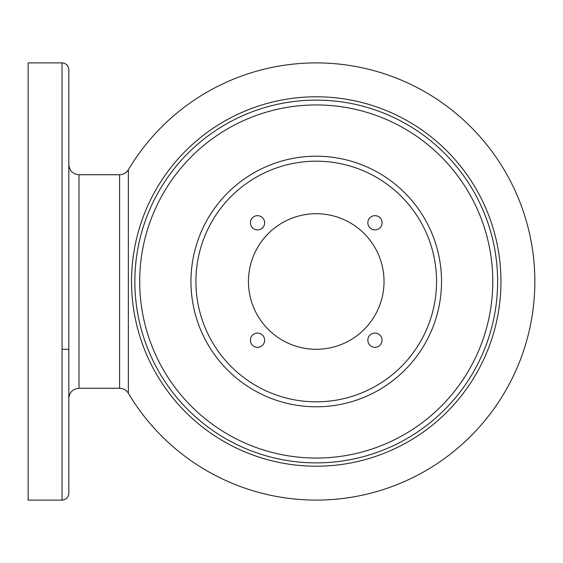 <?xml version="1.0" encoding="UTF-8"?>
<svg xmlns="http://www.w3.org/2000/svg" width="563" height="563" viewBox="0 0 563 563"><rect width="100%" height="100%" fill="white"/><g stroke="black" fill="none" stroke-linecap="round" stroke-linejoin="round"><path stroke-width="0.84" d="M62.043 349.285L68.82 349.285L68.82 478.698L68.82 69.671C68.419 65.554 66.16 63.295 62.043 62.887L62.043 500.113C66.16 499.705 68.419 497.446 68.82 493.329L68.82 281.5M62.043 500.113L28.15 500.113L28.15 62.887L62.043 62.887M68.82 137.456L68.82 167.957M316.237 96.787A184.713 184.713 0 0 1 500.957 281.5A184.713 184.713 0 0 1 316.237 466.213A184.713 184.713 0 0 1 131.524 281.5A184.713 184.713 0 0 1 316.237 96.787M316.237 161.18A120.32 120.32 0 0 0 195.917 281.5A120.32 120.32 0 0 0 316.237 401.82A120.32 120.32 0 0 0 436.557 281.5A120.32 120.32 0 0 0 316.237 161.18M316.237 213.715A67.785 67.785 0 0 0 248.452 281.5A67.785 67.785 0 0 0 316.237 349.285A67.785 67.785 0 0 0 384.029 281.5A67.785 67.785 0 0 0 316.237 213.715M374.958 333.099A7.115 7.115 0 0 0 367.836 340.214A7.115 7.115 0 0 0 374.958 347.336A7.115 7.115 0 0 0 382.073 340.214A7.115 7.115 0 0 0 374.958 333.099M374.958 215.664A7.115 7.115 0 0 0 367.836 222.786A7.115 7.115 0 0 0 374.958 229.901A7.115 7.115 0 0 0 382.073 222.786A7.115 7.115 0 0 0 374.958 215.664M257.523 215.664A7.115 7.115 0 0 0 250.408 222.786A7.115 7.115 0 0 0 257.523 229.901A7.115 7.115 0 0 0 264.638 222.786A7.115 7.115 0 0 0 257.523 215.664M257.523 333.099A7.115 7.115 0 0 0 250.408 340.214A7.115 7.115 0 0 0 257.523 347.336A7.115 7.115 0 0 0 264.638 340.214A7.115 7.115 0 0 0 257.523 333.099M128.343 281.5L128.343 393.234A218.613 218.613 0 0 0 534.85 281.5A218.613 218.613 0 0 0 128.343 169.766L128.343 281.5M68.82 164.572C69.425 170.744 72.817 174.136 78.989 174.734L78.989 388.266C72.817 388.864 69.425 392.256 68.82 398.428M78.989 174.734L119.602 174.734L119.602 388.266C123.388 388.386 126.302 390.039 128.343 393.234M316.237 462.885A181.385 181.385 0 0 0 497.629 281.5A181.385 181.385 0 0 0 316.237 100.115A181.385 181.385 0 0 0 134.853 281.5A181.385 181.385 0 0 0 316.237 462.885M316.237 458.05A176.55 176.55 0 0 0 492.787 281.5A176.55 176.55 0 0 0 316.237 104.95A176.55 176.55 0 0 0 139.694 281.5A176.55 176.55 0 0 0 316.237 458.05M316.237 156.211A125.289 125.289 0 0 1 441.526 281.5A125.289 125.289 0 0 1 316.237 406.789A125.289 125.289 0 0 1 190.956 281.5A125.289 125.289 0 0 1 316.237 156.211M78.989 388.266L119.602 388.266M119.602 174.734C123.388 174.614 126.302 172.961 128.343 169.766"/></g></svg>
